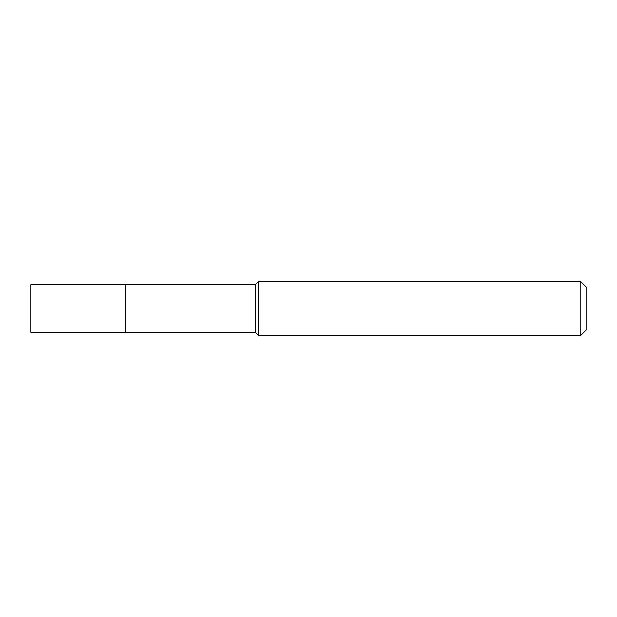 <?xml version="1.0" encoding="UTF-8"?>
<svg xmlns="http://www.w3.org/2000/svg" width="617" height="617" viewBox="0 0 617 617"><rect width="100%" height="100%" fill="white"/><g stroke="black" fill="none" stroke-linecap="round" stroke-linejoin="round"><path stroke-width="0.93" d="M125.791 284.769L30.85 284.769L30.85 332.231L125.791 332.231L125.791 284.769L125.791 332.231L255.207 332.231L255.207 284.769L125.791 284.769M255.207 284.769L258.346 281.63L258.346 335.37L255.207 332.231M258.346 335.37L580.774 335.37L580.774 281.63L258.346 281.63M580.774 281.63L586.15 287.005L586.15 329.995L580.774 335.37"/></g></svg>
